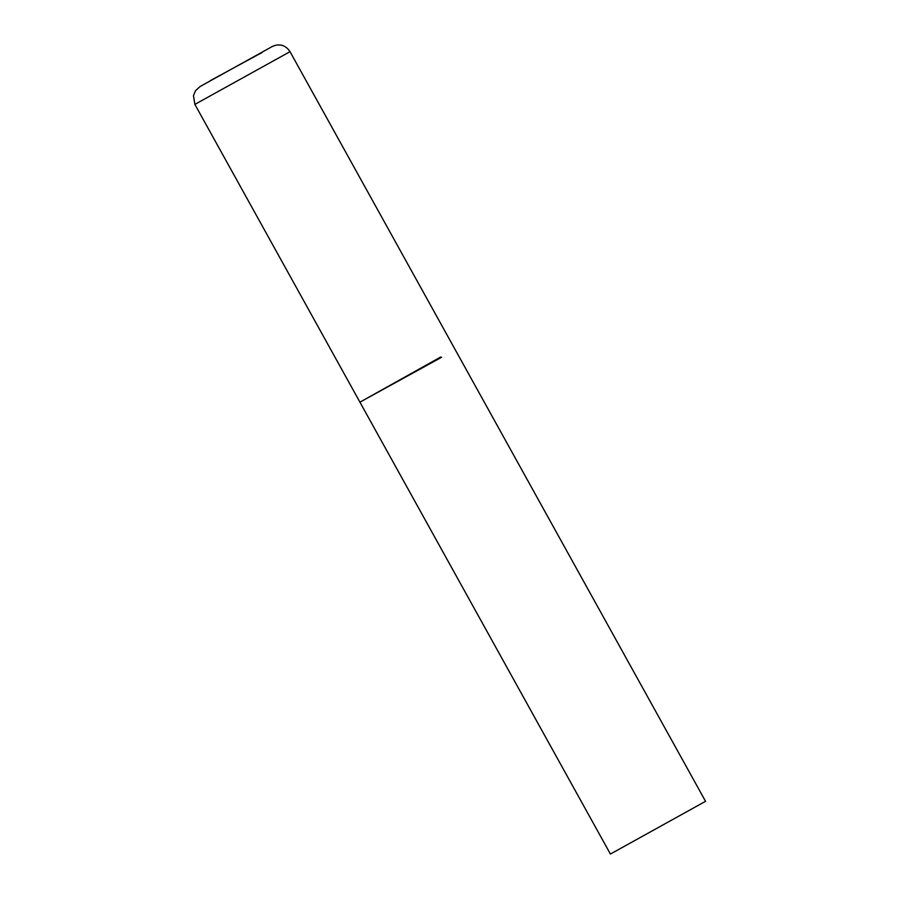 <?xml version="1.0" encoding="UTF-8"?>
<svg xmlns="http://www.w3.org/2000/svg" width="899" height="899" viewBox="0 0 899 899"><rect width="100%" height="100%" fill="white"/><g stroke="black" fill="none" stroke-linecap="round" stroke-linejoin="round"><path stroke-width="1.35" d="M441.589 357.285L359.926 402.168L441.589 357.285M194.881 104.396L290.017 51.67C286.028 45.579 281.14 45.107 280.488 45.074C277.566 44.703 274.757 45.22 272.049 46.636L200.129 86.506L195.488 90.743L193.454 95.744L194.881 104.396L359.926 402.168L440.679 357.027M290.017 51.67L705.546 801.312L610.41 854.05L359.926 402.168M262.025 52.547L210.209 80.685L262.025 52.547"/></g></svg>
